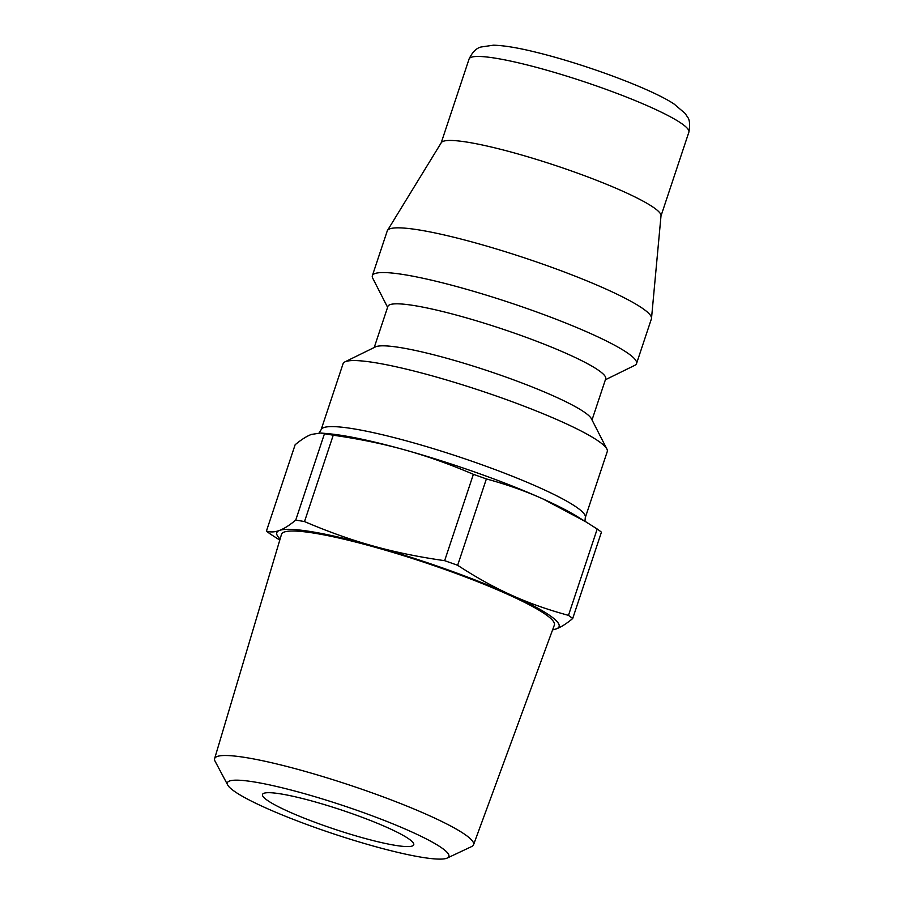 <?xml version="1.0" encoding="UTF-8"?>
<svg xmlns="http://www.w3.org/2000/svg" width="904" height="904" viewBox="0 0 904 904"><rect width="100%" height="100%" fill="white"/><g stroke="black" fill="none" stroke-linecap="round" stroke-linejoin="round"><path stroke-width="1.36" d="M447.254 858.043L471.685 846.539A136.447 17.447 -161.6 0 0 473.549 844.777A136.447 17.447 -161.6 0 0 360.007 788.604A136.447 17.447 -161.6 0 0 217.084 756.524A136.447 17.447 -161.6 0 0 214.61 758.648A136.447 17.447 -161.6 0 0 215.05 761.168L227.718 785.011A116.718 14.927 18.4 0 1 229.458 781.033A116.718 14.927 18.4 0 1 358.809 810.956A116.718 14.927 18.4 0 1 447.254 858.043A116.718 14.927 18.4 0 1 333.406 833.804A116.718 14.927 18.4 0 1 227.718 785.011M473.549 844.777L554.355 625.082A143.77 18.385 -161.6 0 0 434.722 565.893A143.77 18.385 -161.6 0 0 284.116 532.083A143.77 18.385 -161.6 0 0 281.506 534.32L214.61 758.648M263.923 793.283A79.699 10.193 -161.6 0 0 262.488 794.48A79.699 10.193 -161.6 0 0 334.898 829.307A79.699 10.193 -161.6 0 0 413.738 844.799A79.699 10.193 -161.6 0 0 347.26 811.973A79.699 10.193 -161.6 0 0 263.923 793.283M333.237 435.219C359.114 438.892 383.002 443.807 404.913 449.943C426.835 456.034 449.661 464.159 473.38 474.317L444.644 560.672C418.778 557 394.89 552.095 372.979 545.948C351.046 539.857 328.22 531.733 304.512 521.574L333.237 435.219A167.895 21.47 -161.6 0 0 324.457 433.762L295.732 520.116C289.461 525.303 284.048 528.738 279.472 530.433A148.764 19.029 -161.6 0 0 280.116 539.01M486.375 478.939C507.065 484.555 526.072 491.29 543.394 499.155L585.69 521.721L597.205 529.009L568.48 615.364C547.79 609.748 528.783 603.013 511.461 595.16C494.115 587.351 476.182 577.396 457.65 565.294L486.375 478.939A167.895 21.47 -161.6 0 0 473.38 474.317M552.559 629.952L556.435 628.834C561.011 627.15 566.435 623.715 572.695 618.528L601.431 532.173A167.895 21.47 -161.6 0 0 597.205 529.009M552.66 629.681A148.764 19.029 -161.6 0 0 556.435 628.834A148.764 19.029 -161.6 0 0 511.461 595.16A148.764 19.029 -161.6 0 0 372.979 545.948A148.764 19.029 -161.6 0 0 279.472 530.433C274.873 532.173 270.522 532.388 266.42 531.089A167.895 21.47 -161.6 0 0 270.646 534.253L279.788 540.083M572.695 618.528A167.895 21.47 -161.6 0 0 568.48 615.364M304.512 521.574A167.895 21.47 -161.6 0 0 295.732 520.116M457.65 565.294A167.895 21.47 -161.6 0 0 444.644 560.672M266.42 531.089L295.145 444.734C301.405 439.547 306.829 436.112 311.405 434.428L320.694 433.005L324.457 433.762M585.69 521.721L576.515 516.105A148.764 19.029 -161.6 0 0 543.394 499.155A148.764 19.029 -161.6 0 0 404.913 449.943A148.764 19.029 -161.6 0 0 329.045 433.773L320.694 433.005M605.397 379.759L634.71 365.374A139.205 17.809 -161.6 0 0 636.54 363.566L651.411 318.852A139.205 17.809 -161.6 0 0 651.513 318.332L661.016 215.751A115.825 14.814 -161.6 0 0 562.683 167.918A115.825 14.814 -161.6 0 0 443.197 141.318A115.825 14.814 -161.6 0 0 441.299 142.662L387.454 230.497A139.205 17.809 -161.6 0 0 387.228 230.983L372.358 275.686A139.205 17.809 -161.6 0 0 372.742 278.229L387.601 307.303M585.284 517.619L607.262 451.571A139.205 17.809 -161.6 0 0 606.878 449.028A139.205 17.809 -161.6 0 0 482.623 391.342A139.205 17.809 -161.6 0 0 345.588 361.589A139.205 17.809 -161.6 0 0 344.91 361.882A139.205 17.809 -161.6 0 0 343.079 363.69L321.112 429.739A139.205 17.809 -161.6 0 1 323.621 427.637A139.205 17.809 -161.6 0 1 469.165 460.283A139.205 17.809 -161.6 0 1 585.284 517.619L584.956 521.28M651.513 318.332A139.205 17.809 -161.6 0 0 533.326 260.849A139.205 17.809 -161.6 0 0 389.737 228.87A139.205 17.809 -161.6 0 0 387.454 230.497M636.54 363.566A139.205 17.809 -161.6 0 0 520.41 306.23A139.205 17.809 -161.6 0 0 374.866 273.584A139.205 17.809 -161.6 0 0 372.358 275.686M592.018 419.953L605.691 378.855A114.763 14.679 -161.6 0 0 509.958 331.587A114.763 14.679 -161.6 0 0 389.963 304.671A114.763 14.679 -161.6 0 0 387.895 306.399L374.222 347.498M606.878 449.028L591.408 418.755A114.763 14.679 -161.6 0 0 488.974 371.205A114.763 14.679 -161.6 0 0 375.996 346.673A114.763 14.679 -161.6 0 0 375.431 346.91L344.91 361.882M688.871 132.176C690.193 124.628 689.684 119.475 687.322 116.74L685.108 113.407L674.135 104.062C652.225 89.259 586.21 64.489 535.982 52.229C517.981 47.765 503.765 45.426 493.347 45.2L481.007 47.008C476.295 48.172 472.306 52.195 469.063 59.065A115.825 14.814 18.4 0 1 471.142 57.314A115.825 14.814 18.4 0 1 592.244 84.479A115.825 14.814 18.4 0 1 688.871 132.176L660.994 215.977M469.063 59.065L441.186 142.855M319.123 432.926L321.112 429.739"/></g></svg>
